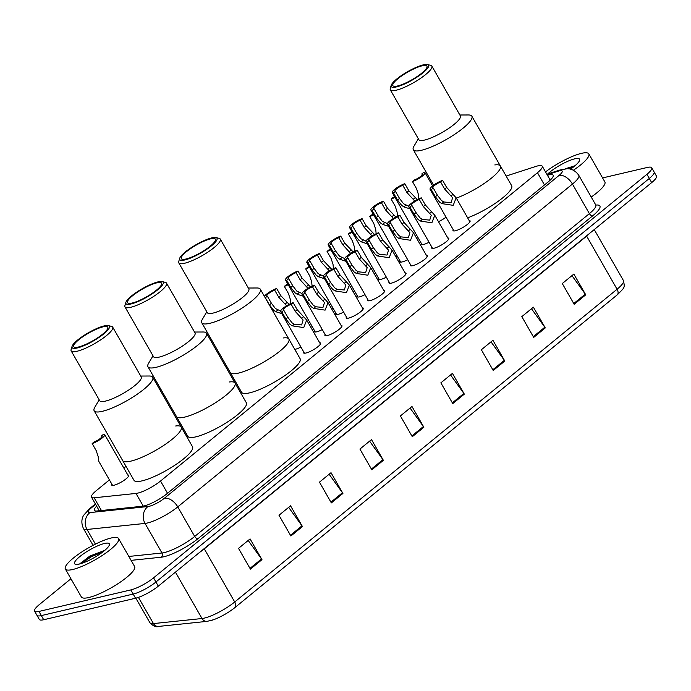 <?xml version="1.0" encoding="UTF-8"?>
<svg xmlns="http://www.w3.org/2000/svg" width="691" height="691" viewBox="0 0 691 691"><rect width="100%" height="100%" fill="white"/><g stroke="black" fill="none" stroke-linecap="round" stroke-linejoin="round"><path stroke-width="1.04" d="M127.792 474.95A9.812 2.194 150.2 0 1 128.699 475.313A9.812 2.194 150.2 0 1 123.905 480.452A9.812 2.194 150.2 0 1 114.015 485.229A9.812 2.194 150.2 0 1 111.666 485.065A9.812 2.194 150.2 0 1 111.821 484.097M300.93 347.046A9.812 2.194 150.2 0 1 295.377 349.266A9.812 2.194 150.2 0 1 294.781 349.387M322.282 329.581A9.812 2.194 150.2 0 1 316.728 331.801A9.812 2.194 150.2 0 1 314.379 331.637A9.812 2.194 150.2 0 1 314.535 330.669M343.634 312.116A9.812 2.194 150.2 0 1 338.08 314.336A9.812 2.194 150.2 0 1 335.731 314.172A9.812 2.194 150.2 0 1 335.886 313.204M364.995 294.651A9.812 2.194 150.2 0 1 359.441 296.871A9.812 2.194 150.2 0 1 357.092 296.698A9.812 2.194 150.2 0 1 357.238 295.731M386.347 277.186A9.812 2.194 150.2 0 1 380.793 279.406A9.812 2.194 150.2 0 1 378.443 279.233A9.812 2.194 150.2 0 1 378.59 278.266M407.699 259.721A9.812 2.194 150.2 0 1 402.145 261.932A9.812 2.194 150.2 0 1 399.795 261.768A9.812 2.194 150.2 0 1 399.951 260.801M429.051 242.247A9.812 2.194 150.2 0 1 423.497 244.467A9.812 2.194 150.2 0 1 421.147 244.303A9.812 2.194 150.2 0 1 421.303 243.336M319.674 342.753A9.812 2.194 150.2 0 1 320.589 343.107A9.812 2.194 150.2 0 1 315.796 348.255A9.812 2.194 150.2 0 1 305.906 353.032A9.812 2.194 150.2 0 1 303.556 352.868A9.812 2.194 150.2 0 1 303.712 351.9M341.034 325.288A9.812 2.194 150.2 0 1 341.941 325.642A9.812 2.194 150.2 0 1 337.148 330.79A9.812 2.194 150.2 0 1 327.258 335.567A9.812 2.194 150.2 0 1 324.908 335.403A9.812 2.194 150.2 0 1 325.064 334.435M362.386 307.823A9.812 2.194 150.2 0 1 363.293 308.177A9.812 2.194 150.2 0 1 358.499 313.317A9.812 2.194 150.2 0 1 348.61 318.102A9.812 2.194 150.2 0 1 346.26 317.929A9.812 2.194 150.2 0 1 346.416 316.97M383.738 290.358A9.812 2.194 150.2 0 1 384.645 290.712A9.812 2.194 150.2 0 1 379.851 295.852A9.812 2.194 150.2 0 1 369.961 300.637A9.812 2.194 150.2 0 1 367.621 300.464A9.812 2.194 150.2 0 1 367.767 299.497M405.09 272.893A9.812 2.194 150.2 0 1 406.006 273.247A9.812 2.194 150.2 0 1 401.212 278.387A9.812 2.194 150.2 0 1 391.322 283.172A9.812 2.194 150.2 0 1 388.973 282.999A9.812 2.194 150.2 0 1 389.119 282.032M426.442 255.42A9.812 2.194 150.2 0 1 427.358 255.782A9.812 2.194 150.2 0 1 422.564 260.922A9.812 2.194 150.2 0 1 412.674 265.698A9.812 2.194 150.2 0 1 410.324 265.534A9.812 2.194 150.2 0 1 410.48 264.567M447.803 237.954A9.812 2.194 150.2 0 1 448.709 238.317A9.812 2.194 150.2 0 1 443.916 243.457A9.812 2.194 150.2 0 1 434.026 248.233A9.812 2.194 150.2 0 1 431.676 248.069A9.812 2.194 150.2 0 1 431.832 247.102M469.154 220.489A9.812 2.194 150.2 0 1 470.061 220.844A9.812 2.194 150.2 0 1 465.268 225.992A9.812 2.194 150.2 0 1 455.378 230.768A9.812 2.194 150.2 0 1 453.028 230.604A9.812 2.194 150.2 0 1 453.184 229.637M109.42 479.908L96.282 490.653A18.398 4.111 -29.8 0 0 91.514 497.175A18.398 4.111 -29.8 0 0 94.149 497.796L135.989 493.434A18.398 4.111 -29.8 0 0 137.751 493.124A18.398 4.111 -29.8 0 0 160.519 481.04L537.468 172.707A18.398 4.111 -29.8 0 0 542.236 166.186A18.398 4.111 -29.8 0 0 535.715 166.479L506.14 176.058M233.601 378.331L232.746 379.031M125.987 466.356L123.862 468.092M184.324 430.251A9.812 2.194 150.2 0 1 183.357 430.752M311.753 325.815A9.812 2.194 150.2 0 1 310.363 326.498M333.105 308.35A9.812 2.194 150.2 0 1 331.723 309.032M354.466 290.885A9.812 2.194 150.2 0 1 353.075 291.567M375.818 273.42A9.812 2.194 150.2 0 1 374.427 274.102M397.17 255.955A9.812 2.194 150.2 0 1 395.779 256.629M418.521 238.481A9.812 2.194 150.2 0 1 417.131 239.164M446.032 217.138A9.812 2.194 150.2 0 1 438.491 221.699M96.645 506.132A18.398 4.111 -29.8 0 0 94.425 510.355A18.398 4.111 -29.8 0 0 97.06 510.977L142.26 506.261A18.398 4.111 -29.8 0 0 144.03 505.95A18.398 4.111 -29.8 0 0 166.79 493.866L548.378 181.75A18.398 4.111 -29.8 0 0 553.145 175.229A18.398 4.111 -29.8 0 0 547.436 175.264M602.587 177.933L647.294 167.455A18.398 4.111 150.2 0 1 651.699 167.775A18.398 4.111 150.2 0 1 646.931 174.296L153.557 577.849A18.398 4.111 150.2 0 1 130.798 589.924L38.955 611.44A18.398 4.111 150.2 0 1 34.55 611.129A18.398 4.111 150.2 0 1 39.318 604.608L70.931 578.747M651.699 167.775L656.45 176.075A18.398 4.111 150.2 0 1 651.682 182.597L158.317 586.149A18.398 4.111 150.2 0 1 135.548 598.225L43.706 619.741L41.33 615.595A18.398 4.111 150.2 0 1 36.925 615.275A18.398 4.111 150.2 0 0 41.33 615.595L133.173 594.079L41.33 615.595L38.955 611.44M158.317 586.149L155.941 581.995A18.398 4.111 150.2 0 1 133.173 594.079A18.398 4.111 150.2 0 0 155.941 581.995L649.307 178.442L155.941 581.995L153.557 577.849M654.075 171.921A18.398 4.111 150.2 0 1 649.307 178.442A18.398 4.111 150.2 0 0 654.075 171.921M549.811 179.41A18.398 4.111 150.2 0 1 551.349 179.012M98.502 510.83A18.398 4.111 150.2 0 1 99.02 510.278M571.958 275.631L585.286 294.116A4.906 2.868 50.7 0 1 585.743 294.824L573.858 274.077L562.293 283.535L574.178 304.282L585.743 294.824M531.483 308.73L544.81 327.223A4.906 2.868 50.7 0 1 545.268 327.931L533.383 307.175L521.826 316.633L533.711 337.389L545.268 327.931M491.016 341.838L504.344 360.322A4.906 2.868 50.7 0 1 504.801 361.039L492.916 340.283L481.351 349.741L493.236 370.497L504.801 361.039M450.541 374.937L463.868 393.429A4.906 2.868 50.7 0 1 464.326 394.138L452.441 373.382L440.875 382.84L452.769 403.596L464.326 394.138M248.181 540.457L261.509 558.95A4.906 2.868 50.7 0 1 261.967 559.658L250.082 538.902L238.525 548.36L250.41 569.116L261.967 559.658M288.657 507.358L301.984 525.842A4.906 2.868 50.7 0 1 302.442 526.551L290.557 505.803L278.991 515.261L290.876 536.009L302.442 526.551M329.123 474.251L342.46 492.743A4.906 2.868 50.7 0 1 342.917 493.452L331.024 472.696L319.467 482.154L331.352 502.91L342.917 493.452M369.599 441.152L382.926 459.636A4.906 2.868 50.7 0 1 383.384 460.344L371.499 439.597L359.933 449.055L371.818 469.802L383.384 460.344M410.065 408.044L423.402 426.528A4.906 2.868 50.7 0 1 423.859 427.245L411.974 406.489L400.409 415.947L412.294 436.703L423.859 427.245M617.236 294.85A6.133 3.585 -129.3 0 0 617.072 289.244A24.539 5.476 -29.8 0 0 623.429 280.546C624.923 288.095 624.949 287.015 617.555 294.591A20.117 4.492 150.2 0 1 617.236 294.85L234.871 607.605A20.117 4.492 150.2 0 1 213.571 619.723A20.117 4.492 150.2 0 1 209.986 620.812M43.706 619.741A18.398 4.111 150.2 0 1 39.301 619.43L34.55 611.129M111.225 537.987A30.672 6.85 150.2 0 1 118.567 538.505A30.672 6.85 150.2 0 1 103.59 554.579A30.672 6.85 150.2 0 1 72.685 569.514A30.672 6.85 150.2 0 1 65.343 568.995A30.672 6.85 150.2 0 1 80.329 552.921A30.672 6.85 150.2 0 1 111.225 537.987M118.567 538.505L134.615 566.525A30.672 6.85 150.2 0 1 119.629 582.591A30.672 6.85 150.2 0 1 88.733 597.534A30.672 6.85 150.2 0 1 81.391 597.007L65.343 568.995M79.387 564.029A19.996 4.466 150.2 0 1 75.569 564.314A19.996 4.466 150.2 0 1 82.609 554.441A19.996 4.466 150.2 0 1 104.522 543.472A19.996 4.466 150.2 0 1 109.359 544.966A19.996 4.466 150.2 0 1 97.673 555.512A19.996 4.466 150.2 0 1 79.387 564.029M104.738 550.39L89.856 556.056L79.793 563.813M104.324 550.736L90.962 556.1L79.776 563.934M102.933 551.85L91.333 556.747L81.149 563.554M175.678 425.993A33.738 7.532 150.2 0 1 181.232 427.047A33.738 7.532 150.2 0 1 164.752 444.719A33.738 7.532 150.2 0 1 130.754 461.156A33.738 7.532 150.2 0 1 122.678 460.577A33.738 7.532 -29.8 0 0 142.199 457.166A33.738 7.532 -29.8 0 0 172.491 439.001A33.738 7.532 -29.8 0 0 181.232 427.047L192.521 446.766A33.738 7.532 150.2 0 1 176.041 464.438A33.738 7.532 150.2 0 1 142.052 480.867A33.738 7.532 150.2 0 1 133.976 480.297L94.157 410.774A33.738 7.532 150.2 0 1 94.822 407.206L99.202 399.821M140.714 376.051L149.299 376.008A33.738 7.532 150.2 0 1 152.711 377.243A33.738 7.532 150.2 0 1 143.97 389.197A33.738 7.532 150.2 0 1 113.669 407.353A33.738 7.532 150.2 0 1 94.157 410.774M108.332 325.591L111.536 326.377A23.926 5.338 150.2 0 1 112.693 327.119L141.223 376.932A23.926 5.338 150.2 0 1 135.021 385.405A23.926 5.338 150.2 0 1 113.54 398.284A23.926 5.338 150.2 0 1 99.703 400.702L71.173 350.898A23.926 5.338 150.2 0 1 71.121 349.516L72.063 346.364A21.473 4.794 150.2 0 1 77.677 339.989A21.473 4.794 150.2 0 1 108.332 325.591A21.473 4.794 150.2 0 1 103.814 333.874A21.473 4.794 150.2 0 1 82.531 346.26A21.473 4.794 150.2 0 1 72.063 346.364M112.693 327.119A23.926 5.338 150.2 0 1 106.492 335.593A23.926 5.338 150.2 0 1 85.01 348.471A23.926 5.338 150.2 0 1 71.173 350.898M102.691 334.133A19.624 4.379 150.2 0 1 85.071 344.697A19.624 4.379 150.2 0 1 73.712 346.683A19.624 4.379 150.2 0 1 78.8 339.73A19.624 4.379 150.2 0 1 96.429 329.166A19.624 4.379 150.2 0 1 107.779 327.18A19.624 4.379 150.2 0 1 102.691 334.133M229.49 381.976A33.738 7.532 150.2 0 1 235.044 383.039A33.738 7.532 150.2 0 1 218.555 400.711A33.738 7.532 150.2 0 1 184.566 417.139A33.738 7.532 150.2 0 1 176.49 416.569A33.738 7.532 -29.8 0 0 196.002 413.149A33.738 7.532 -29.8 0 0 226.303 394.993A33.738 7.532 -29.8 0 0 235.044 383.039L246.333 402.749A33.738 7.532 150.2 0 1 229.853 420.43A33.738 7.532 150.2 0 1 195.855 436.859A33.738 7.532 150.2 0 1 187.779 436.28L147.96 366.757A33.738 7.532 150.2 0 1 148.625 363.198L153.005 355.813M194.525 332.034L203.111 332A33.738 7.532 150.2 0 1 206.514 333.226A33.738 7.532 150.2 0 1 197.773 345.18A33.738 7.532 150.2 0 1 167.481 363.345A33.738 7.532 150.2 0 1 147.96 366.757M162.143 281.582L165.339 282.36A23.926 5.338 150.2 0 1 166.505 283.103L195.026 332.915A23.926 5.338 150.2 0 1 188.824 341.397A23.926 5.338 150.2 0 1 167.343 354.267A23.926 5.338 150.2 0 1 153.506 356.694L124.985 306.882A23.926 5.338 150.2 0 1 124.924 305.508L125.874 302.356A21.473 4.794 150.2 0 1 131.489 295.981A21.473 4.794 150.2 0 1 162.143 281.582A21.473 4.794 150.2 0 1 157.617 289.857A21.473 4.794 150.2 0 1 136.343 302.243A21.473 4.794 150.2 0 1 125.874 302.356M166.505 283.103A23.926 5.338 150.2 0 1 160.303 291.585A23.926 5.338 150.2 0 1 138.822 304.463A23.926 5.338 150.2 0 1 124.985 306.882M156.503 290.125A19.624 4.379 150.2 0 1 138.874 300.689A19.624 4.379 150.2 0 1 127.524 302.675A19.624 4.379 150.2 0 1 132.603 295.722A19.624 4.379 150.2 0 1 150.232 285.15A19.624 4.379 150.2 0 1 161.59 283.163A19.624 4.379 150.2 0 1 156.503 290.125M283.293 337.968A33.738 7.532 150.2 0 1 288.847 339.022A33.738 7.532 150.2 0 1 272.366 356.694A33.738 7.532 150.2 0 1 238.378 373.131A33.738 7.532 150.2 0 1 230.302 372.553A33.738 7.532 -29.8 0 0 249.814 369.141A33.738 7.532 -29.8 0 0 280.105 350.976A33.738 7.532 -29.8 0 0 288.847 339.022L300.136 358.741A33.738 7.532 150.2 0 1 283.655 376.414A33.738 7.532 150.2 0 1 249.667 392.842A33.738 7.532 150.2 0 1 241.591 392.272L201.772 322.749A33.738 7.532 150.2 0 1 202.437 319.182L206.816 311.796M248.328 288.026L256.914 287.983A33.738 7.532 150.2 0 1 260.326 289.218A33.738 7.532 150.2 0 1 251.584 301.172A33.738 7.532 150.2 0 1 221.284 319.328A33.738 7.532 150.2 0 1 201.772 322.749M215.955 237.566L219.151 238.352A23.926 5.338 150.2 0 1 220.308 239.095L248.838 288.907A23.926 5.338 150.2 0 1 242.636 297.38A23.926 5.338 150.2 0 1 221.155 310.259A23.926 5.338 150.2 0 1 207.317 312.678L178.788 262.874A23.926 5.338 150.2 0 1 178.736 261.492L179.686 258.339A21.473 4.794 150.2 0 1 185.292 251.965A21.473 4.794 150.2 0 1 215.955 237.566A21.473 4.794 150.2 0 1 211.429 245.849A21.473 4.794 150.2 0 1 190.146 258.235A21.473 4.794 150.2 0 1 179.686 258.339M220.308 239.095A23.926 5.338 150.2 0 1 214.115 247.568A23.926 5.338 150.2 0 1 192.625 260.447A23.926 5.338 150.2 0 1 178.788 262.874M210.306 246.108A19.624 4.379 150.2 0 1 192.685 256.672A19.624 4.379 150.2 0 1 181.327 258.659A19.624 4.379 150.2 0 1 186.415 251.705A19.624 4.379 150.2 0 1 204.044 241.142A19.624 4.379 150.2 0 1 215.393 239.155A19.624 4.379 150.2 0 1 210.306 246.108M494.825 164.942A33.738 7.532 150.2 0 1 500.379 166.004A33.738 7.532 150.2 0 1 487.457 181.18A33.738 7.532 150.2 0 1 456.345 198.127A33.738 7.532 -29.8 0 0 491.638 177.958A33.738 7.532 -29.8 0 0 500.379 166.004L511.668 185.715A33.738 7.532 150.2 0 1 498.747 200.9A33.738 7.532 150.2 0 1 467.634 217.838M459.861 115L468.446 114.965A33.738 7.532 150.2 0 1 471.858 116.192A33.738 7.532 150.2 0 1 463.117 128.146A33.738 7.532 150.2 0 1 432.816 146.311A33.738 7.532 150.2 0 1 413.304 149.722A33.738 7.532 150.2 0 1 413.969 146.164L418.349 138.779M427.479 64.548L430.683 65.325A23.926 5.338 150.2 0 1 431.84 66.068L460.37 115.881A23.926 5.338 150.2 0 1 454.168 124.354A23.926 5.338 150.2 0 1 432.687 137.233A23.926 5.338 150.2 0 1 418.85 139.66L390.32 89.847A23.926 5.338 150.2 0 1 390.268 88.474L391.21 85.321A21.473 4.794 150.2 0 1 396.824 78.947A21.473 4.794 150.2 0 1 427.479 64.548A21.473 4.794 150.2 0 1 422.961 72.823A21.473 4.794 150.2 0 1 401.678 85.209A21.473 4.794 150.2 0 1 391.21 85.321M431.84 66.068A23.926 5.338 150.2 0 1 425.639 74.55A23.926 5.338 150.2 0 1 404.157 87.429A23.926 5.338 150.2 0 1 390.32 89.847M421.838 73.082A19.624 4.379 150.2 0 1 404.218 83.654A19.624 4.379 150.2 0 1 392.859 85.641A19.624 4.379 150.2 0 1 397.947 78.679A19.624 4.379 150.2 0 1 415.576 68.115A19.624 4.379 150.2 0 1 426.926 66.129A19.624 4.379 150.2 0 1 421.838 73.082M545.519 171.912A30.672 6.85 150.2 0 1 581.468 153.35A30.672 6.85 150.2 0 1 588.81 153.868A30.672 6.85 150.2 0 1 573.392 170.228M588.81 153.868L604.858 181.888A30.672 6.85 150.2 0 1 591.22 197.03M547.773 173.951A19.996 4.466 150.2 0 1 574.765 158.835A19.996 4.466 150.2 0 1 579.602 160.329A19.996 4.466 150.2 0 1 570.498 169.165M574.981 165.754L565.1 168.837M574.567 166.108L566.827 168.742M573.167 167.213L568.563 168.82M283.802 310.268L287.879 317.385L291.947 322.732L294.245 324.226L301.604 324.917L303.133 320.028L295.23 311.373L291.153 304.256A6.133 1.373 -29.8 0 0 285.564 307.331A6.133 1.373 -29.8 0 0 283.275 310.052A6.133 1.373 -29.8 0 0 283.802 310.268L281.816 311.9L285.893 319.009L290.021 324.312L292.267 325.85L303.746 327.603L306.683 320.063L320.434 344.075M281.816 311.9A9.199 2.056 -29.8 0 1 280.615 311.572A9.199 2.056 -29.8 0 1 284.398 307.245A9.199 2.056 -29.8 0 1 293.139 302.632L297.216 309.741L306.683 320.063M293.139 302.632L291.153 304.256M305.154 292.803L309.231 299.92L313.299 305.267L315.606 306.761L322.956 307.452L324.485 302.563L316.582 293.908L312.505 286.791A6.133 1.373 -29.8 0 0 306.916 289.866A6.133 1.373 -29.8 0 0 304.627 292.578A6.133 1.373 -29.8 0 0 305.154 292.803L303.168 294.426L307.245 301.544L311.373 306.847L313.619 308.376L325.098 310.138L328.035 302.598L341.786 326.61M303.168 294.426A9.199 2.056 -29.8 0 1 301.967 294.107A9.199 2.056 -29.8 0 1 305.75 289.779A9.199 2.056 -29.8 0 1 314.5 285.158L318.568 292.276L328.035 302.598M314.5 285.158L312.505 286.791M326.506 275.338L330.583 282.455L334.66 287.801L336.958 289.296L344.308 289.987L345.837 285.098L337.934 276.435L333.865 269.326A6.133 1.373 -29.8 0 0 328.268 272.401A6.133 1.373 -29.8 0 0 325.979 275.113A6.133 1.373 -29.8 0 0 326.506 275.338L324.52 276.961L328.596 284.079L332.725 289.382L334.971 290.911L346.45 292.673L349.387 285.124L363.146 309.145M324.52 276.961A9.199 2.056 -29.8 0 1 323.319 276.642A9.199 2.056 -29.8 0 1 327.102 272.314A9.199 2.056 -29.8 0 1 335.852 267.693L339.929 274.811L349.387 285.124M335.852 267.693L333.865 269.326M347.858 257.873L351.935 264.99L356.012 270.336L358.309 271.822L365.669 272.522L367.189 267.633L359.294 258.97L355.217 251.852A6.133 1.373 -29.8 0 0 349.629 254.936A6.133 1.373 -29.8 0 0 347.34 257.648A6.133 1.373 -29.8 0 0 347.858 257.873L345.871 259.496L349.948 266.614L354.086 271.917L356.331 273.446L367.802 275.208L370.739 267.659L384.498 291.68M345.871 259.496A9.199 2.056 -29.8 0 1 344.671 259.177A9.199 2.056 -29.8 0 1 348.454 254.849A9.199 2.056 -29.8 0 1 357.204 250.228L361.281 257.346L370.739 267.659M357.204 250.228L355.217 251.852M369.219 240.408L373.287 247.525L377.364 252.871L379.661 254.357L387.02 255.048L388.541 250.168L380.646 241.505L376.569 234.387A6.133 1.373 -29.8 0 0 370.981 237.471A6.133 1.373 -29.8 0 0 368.692 240.183A6.133 1.373 -29.8 0 0 369.219 240.408L367.223 242.031L371.3 249.149L375.438 254.443L377.683 255.981L389.163 257.734L392.091 250.194L405.85 274.215M367.223 242.031A9.199 2.056 -29.8 0 1 366.031 241.712A9.199 2.056 -29.8 0 1 369.815 237.384A9.199 2.056 -29.8 0 1 378.556 232.763L382.633 239.881L392.091 250.194M378.556 232.763L376.569 234.387M390.57 222.943L394.647 230.051L398.716 235.406L401.013 236.892L408.372 237.583L409.893 232.703L401.998 224.039L397.921 216.922A6.133 1.373 -29.8 0 0 392.333 219.997A6.133 1.373 -29.8 0 0 390.044 222.718A6.133 1.373 -29.8 0 0 390.57 222.943L388.584 224.566L392.652 231.684L396.789 236.978L399.035 238.516L410.514 240.269L413.451 232.729L427.202 256.75M388.584 224.566A9.199 2.056 -29.8 0 1 387.383 224.238A9.199 2.056 -29.8 0 1 391.166 219.911A9.199 2.056 -29.8 0 1 399.908 215.298L403.985 222.416L413.451 232.729M399.908 215.298L397.921 216.922M411.922 205.469L415.999 212.586L420.068 217.941L422.374 219.427L429.724 220.118L431.253 215.229L423.35 206.574L419.273 199.457A6.133 1.373 -29.8 0 0 413.684 202.532A6.133 1.373 -29.8 0 0 411.395 205.253A6.133 1.373 -29.8 0 0 411.922 205.469L409.936 207.101L414.013 214.219L418.141 219.513L420.387 221.051L431.866 222.804L434.803 215.264L448.554 239.276M409.936 207.101A9.199 2.056 -29.8 0 1 408.735 206.773A9.199 2.056 -29.8 0 1 412.518 202.446A9.199 2.056 -29.8 0 1 421.268 197.833L425.336 204.951L434.803 215.264M421.268 197.833L419.273 199.457M433.274 188.004L437.351 195.121L441.428 200.468L443.726 201.962L451.076 202.653L452.605 197.764L444.702 189.109L440.633 181.992A6.133 1.373 -29.8 0 0 435.036 185.067A6.133 1.373 -29.8 0 0 432.747 187.788A6.133 1.373 -29.8 0 0 433.274 188.004L431.288 189.636L435.365 196.745L439.493 202.048L441.739 203.586L453.218 205.339L456.155 197.799L469.906 221.811M431.288 189.636A9.199 2.056 -29.8 0 1 430.087 189.308A9.199 2.056 -29.8 0 1 433.87 184.981A9.199 2.056 -29.8 0 1 442.62 180.368L446.697 187.486L456.155 197.799M442.62 180.368L440.633 181.992M286.601 305.793L278.758 297.225L274.681 290.116A6.133 1.373 -29.8 0 0 269.093 293.191A6.133 1.373 -29.8 0 0 266.804 295.903A6.133 1.373 -29.8 0 0 267.331 296.128L271.408 303.245L275.476 308.592L280.615 310.967M281.798 313.645L275.795 311.701L273.55 310.173L269.421 304.869L265.344 297.752L267.331 296.128M274.681 290.116L276.668 288.484L280.745 295.601L289.123 304.377M276.668 288.484A9.199 2.056 -29.8 0 0 264.403 296.335M307.953 288.328L300.11 279.76L296.033 272.643A6.133 1.373 -29.8 0 0 290.445 275.726A6.133 1.373 -29.8 0 0 288.156 278.438A6.133 1.373 -29.8 0 0 288.683 278.663L292.759 285.78L296.828 291.127L301.976 293.494M303.15 296.18L297.147 294.236L294.902 292.699L290.773 287.404L286.696 280.287L288.683 278.663M296.033 272.643L298.028 271.019L302.097 278.136L310.484 286.912M298.028 271.019A9.199 2.056 -29.8 0 0 289.279 275.64A9.199 2.056 -29.8 0 0 285.495 279.967A9.199 2.056 -29.8 0 0 286.696 280.287M329.313 270.863L321.462 262.295L317.394 255.178A6.133 1.373 -29.8 0 0 311.796 258.261A6.133 1.373 -29.8 0 0 309.508 260.973A6.133 1.373 -29.8 0 0 310.034 261.198L314.111 268.315L318.188 273.662L323.328 276.029M324.511 278.715L318.499 276.771L316.253 275.234L312.125 269.939L308.048 262.822L310.034 261.198M317.394 255.178L319.38 253.554L323.457 260.671L331.835 269.438M319.38 253.554A9.199 2.056 -29.8 0 0 310.63 258.175A9.199 2.056 -29.8 0 0 306.847 262.494A9.199 2.056 -29.8 0 0 308.048 262.822M350.665 253.398L342.822 244.83L338.745 237.713A6.133 1.373 -29.8 0 0 333.157 240.788A6.133 1.373 -29.8 0 0 330.868 243.508A6.133 1.373 -29.8 0 0 331.386 243.724L335.463 250.842L339.54 256.197L344.679 258.564M345.863 261.25L339.86 259.306L337.614 257.769L333.477 252.474L329.4 245.357L331.386 243.724M338.745 237.713L340.732 236.089L344.809 243.206L353.187 251.973M340.732 236.089A9.199 2.056 -29.8 0 0 331.982 240.701A9.199 2.056 -29.8 0 0 328.199 245.029A9.199 2.056 -29.8 0 0 329.4 245.357M372.017 235.925L364.174 227.365L360.097 220.248A6.133 1.373 -29.8 0 0 354.509 223.323A6.133 1.373 -29.8 0 0 352.22 226.043A6.133 1.373 -29.8 0 0 352.747 226.259L356.815 233.377L360.892 238.732L366.031 241.099M367.215 243.776L361.212 241.841L358.966 240.304L354.829 235L350.752 227.892L352.747 226.259M360.097 220.248L362.084 218.624L366.161 225.741L374.539 234.508M362.084 218.624A9.199 2.056 -29.8 0 0 353.343 223.236A9.199 2.056 -29.8 0 0 349.56 227.564A9.199 2.056 -29.8 0 0 350.752 227.892M393.369 218.46L385.526 209.9L381.449 202.783A6.133 1.373 -29.8 0 0 375.861 205.858A6.133 1.373 -29.8 0 0 373.572 208.578A6.133 1.373 -29.8 0 0 374.099 208.794L378.176 215.912L382.244 221.258L387.383 223.634M388.567 226.311L382.564 224.376L380.318 222.839L376.18 217.535L372.112 210.418L374.099 208.794M381.449 202.783L383.436 201.159L387.513 208.267L395.891 217.043M383.436 201.159A9.199 2.056 -29.8 0 0 374.695 205.771A9.199 2.056 -29.8 0 0 370.912 210.099A9.199 2.056 -29.8 0 0 372.112 210.418M414.721 200.995L406.878 192.435L402.801 185.318A6.133 1.373 -29.8 0 0 397.213 188.393A6.133 1.373 -29.8 0 0 394.924 191.105A6.133 1.373 -29.8 0 0 395.451 191.329L399.528 198.447L403.596 203.793L408.744 206.168M409.918 208.846L403.915 206.903L401.67 205.374L397.541 200.07L393.464 192.953L395.451 191.329M402.801 185.318L404.796 183.685L408.865 190.802L417.252 199.578M404.796 183.685A9.199 2.056 -29.8 0 0 396.047 188.306A9.199 2.056 -29.8 0 0 392.263 192.634A9.199 2.056 -29.8 0 0 393.464 192.953M92.171 443.57L94.157 441.946A6.133 1.373 -29.8 0 0 99.746 438.863A6.133 1.373 -29.8 0 0 102.035 436.151A6.133 1.373 -29.8 0 0 101.508 435.926L103.495 434.302A9.199 2.056 -29.8 0 1 104.695 434.622A9.199 2.056 -29.8 0 1 100.912 438.949A9.199 2.056 -29.8 0 1 92.171 443.57L96.239 450.687L98.139 456.509L98.822 461.407L112.581 485.419M101.508 435.926L101.957 436.712M159.811 389.646A9.199 2.056 -29.8 0 0 160.787 389.145M159.457 389.024A6.133 1.373 -29.8 0 0 160.442 388.541M288.207 284.709A9.199 2.056 -29.8 0 1 284.346 286.376L288.423 293.494L290.315 299.315L290.738 303.591M284.346 286.376L286.333 284.744A6.133 1.373 -29.8 0 0 287.862 284.087M309.568 267.244A9.199 2.056 -29.8 0 1 305.698 268.911L309.775 276.02L311.676 281.85L312.09 286.126M305.698 268.911L307.694 267.279A6.133 1.373 -29.8 0 0 309.214 266.622M330.92 249.771A9.199 2.056 -29.8 0 1 327.059 251.438L331.127 258.555L333.027 264.385L333.442 268.661M327.059 251.438L329.046 249.814A6.133 1.373 -29.8 0 0 330.566 249.157M352.272 232.306A9.199 2.056 -29.8 0 1 348.411 233.973L352.488 241.09L354.379 246.912L354.794 251.196M348.411 233.973L350.397 232.349A6.133 1.373 -29.8 0 0 351.918 231.692M373.624 214.841A9.199 2.056 -29.8 0 1 369.763 216.508L373.84 223.625L375.731 229.447L376.146 233.731M369.763 216.508L371.749 214.884A6.133 1.373 -29.8 0 0 373.27 214.227M394.976 197.376A9.199 2.056 -29.8 0 1 391.115 199.043L395.192 206.16L397.083 211.982L397.506 216.257M391.115 199.043L393.101 197.419A6.133 1.373 -29.8 0 0 394.63 196.762M412.467 181.578L414.462 179.954A6.133 1.373 -29.8 0 0 420.05 176.87A6.133 1.373 -29.8 0 0 422.339 174.158A6.133 1.373 -29.8 0 0 421.812 173.933L423.799 172.309A9.199 2.056 -29.8 0 1 425 172.629A9.199 2.056 -29.8 0 1 421.216 176.956A9.199 2.056 -29.8 0 1 412.467 181.578L416.543 188.695L418.435 194.517L418.858 198.792M421.812 173.933L422.261 174.719M143.253 506.114L135.989 493.434M167.524 493.27L160.519 481.04M101.439 510.519L94.149 497.796M544.473 184.946L537.468 172.707M95.626 504.352L91.393 507.816A12.265 2.738 -29.8 0 0 89.968 512.584L147.986 506.529A12.265 2.738 -29.8 0 0 149.17 506.322A12.265 2.738 -29.8 0 0 164.346 498.271L559.036 175.428A12.265 2.738 -29.8 0 0 559.278 170.867A12.265 2.738 -29.8 0 0 557.87 171.273L547.134 174.745M557.87 171.273A12.265 8.188 72 0 1 560.03 169.977L567.095 168.742C567.89 168.673 573.979 168.397 578.808 175.359A24.539 5.476 150.2 0 1 572.45 184.056L177.751 506.892A24.539 5.476 150.2 0 1 147.399 523.001A24.539 5.476 150.2 0 1 145.041 523.424L161.979 552.999A24.539 5.476 -29.8 0 0 164.337 552.575A24.539 5.476 -29.8 0 0 194.689 536.466L589.388 213.631A24.539 5.476 -29.8 0 0 595.746 204.933L595.91 205.477M595.832 205.08A27.605 6.159 150.2 0 1 592.74 215.782L198.041 538.626A3.066 1.788 50.7 0 1 194.689 536.466L177.751 506.892A12.265 7.16 -129.3 0 0 164.346 498.271M198.041 538.626A27.605 6.159 150.2 0 1 163.897 556.747A27.605 6.159 150.2 0 1 161.245 557.214L131.091 560.366M130.798 589.924L135.548 598.225M646.931 174.296L651.682 182.597M147.986 506.529A12.265 10.676 84 0 0 145.041 523.424L87.023 529.47L95.418 544.137M89.968 512.584A12.265 10.676 84 0 0 87.023 529.47A24.539 5.476 150.2 0 1 83.507 528.641L93.069 545.337M128.846 556.454L161.979 552.999A3.066 2.669 -96 0 1 161.245 557.214M559.036 175.428A12.265 7.16 -129.3 0 1 572.45 184.056L589.388 213.631A3.066 1.788 50.7 0 0 592.74 215.782M91.393 507.816A12.265 7.16 -129.3 0 0 89.562 508.697L83.732 515.184C83.266 515.84 79.949 520.945 83.507 528.641M586.521 235.89A6.133 3.585 -129.3 0 0 586.642 236.115L204.286 548.861A24.539 5.476 150.2 0 1 199.604 552.368M590.226 232.858A24.539 5.476 150.2 0 1 586.642 236.115L617.072 289.244L234.707 601.991A6.133 3.585 50.7 0 1 234.871 607.605M138.433 597.37L153.445 623.584A6.133 5.338 84 0 0 158.524 626.426C156.149 627.428 153.281 626.201 149.93 622.755A24.539 5.476 -29.8 0 0 153.445 623.584L201.997 618.523A24.539 5.476 -29.8 0 0 204.355 618.1A24.539 5.476 -29.8 0 0 234.707 601.991L204.286 548.861A6.133 3.585 -129.3 0 1 204.165 548.645M213.571 619.723L207.084 621.364A6.133 5.338 84 0 1 201.997 618.523L175.436 572.139M423.402 426.528L411.871 435.961M382.926 459.636L371.395 469.068M342.46 492.743L330.929 502.167M301.984 525.842L290.453 535.275M261.509 558.95L249.987 568.373M463.868 393.429L452.346 402.862M504.344 360.322L492.813 369.754M544.81 327.223L533.288 336.647M585.286 294.116L573.755 303.548M303.617 316.564L301.639 318.18M294.245 324.226L292.267 325.85M287.879 317.385L285.893 319.009M297.216 309.741L295.23 311.373M324.969 299.099L322.991 300.715M315.606 306.761L313.619 308.376M309.231 299.92L307.245 301.544M318.568 292.276L316.582 293.908M346.329 281.626L344.343 283.25M336.958 289.296L334.971 290.911M330.583 282.455L328.596 284.079M339.929 274.811L337.934 276.435M367.681 264.161L365.694 265.785M358.309 271.822L356.331 273.446M351.935 264.99L349.948 266.614M361.281 257.346L359.294 258.97M389.033 246.696L387.046 248.319M379.661 254.357L377.683 255.981M373.287 247.525L371.3 249.149M382.633 239.881L380.646 241.505M410.385 229.231L408.407 230.854M401.013 236.892L399.035 238.516M394.647 230.051L392.652 231.684M403.985 222.416L401.998 224.039M431.737 211.766L429.759 213.381M422.374 219.427L420.387 221.051M415.999 212.586L414.013 214.219M425.336 204.951L423.35 206.574M453.097 194.301L451.111 195.916M443.726 201.962L441.739 203.586M437.351 195.121L435.365 196.745M446.697 187.486L444.702 189.109M278.758 297.225L280.745 295.601M269.421 304.869L271.408 303.245M285.167 304.04L287.145 302.416M275.795 311.701L277.773 310.086M300.11 279.76L302.097 278.136M290.773 287.404L292.759 285.78M306.519 286.575L308.497 284.951M297.147 294.236L299.134 292.613M321.462 262.295L323.457 260.671M312.125 269.939L314.111 268.315M327.871 269.11L329.857 267.486M318.499 276.771L320.486 275.148M342.822 244.83L344.809 243.206M333.477 252.474L335.463 250.842M349.223 251.645L351.209 250.021M339.86 259.306L341.838 257.683M364.174 227.365L366.161 225.741M354.829 235L356.815 233.377M370.575 234.171L372.561 232.556M361.212 241.841L363.19 240.218M385.526 209.9L387.513 208.267M376.18 217.535L378.176 215.912M391.935 216.706L393.913 215.091M382.564 224.376L384.541 222.752M406.878 192.435L408.865 190.802M397.541 200.07L399.528 198.447M413.287 199.241L415.265 197.617M403.915 206.903L405.902 205.287M91.514 497.175L99.262 510.753M550.226 180.135L542.236 166.186M578.808 175.359L595.746 204.933M95.384 503.938L89.562 508.697M560.03 169.977L546.849 174.244M207.084 621.364L158.524 626.426M623.429 280.546L594.243 229.576M149.93 622.755L135.842 598.156M181.232 427.047L152.711 377.243M235.044 383.039L206.514 333.226M288.847 339.022L260.326 289.218M500.379 166.004L471.858 116.192M433.603 185.171L413.304 149.722M280.615 311.572L304.463 353.222M301.967 294.107L325.824 335.757M323.319 276.642L347.176 318.292M344.671 259.177L368.528 300.827M366.031 241.712L389.879 283.362M387.383 224.238L411.231 265.888M408.735 206.773L432.592 248.423M430.087 189.308L453.944 230.958M285.495 279.967L315.295 331.991M306.847 262.494L336.647 314.526M328.199 245.029L357.998 297.061M349.56 227.564L379.35 279.596M370.912 210.099L400.702 262.122M392.263 192.634L422.063 244.657M104.695 434.622L128.552 476.272M425 172.629L432.618 185.931"/></g></svg>
